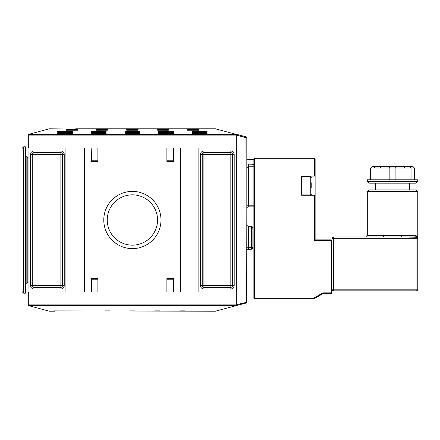 <?xml version="1.0" encoding="UTF-8"?>
<svg xmlns="http://www.w3.org/2000/svg" width="440" height="440" viewBox="0 0 440 440"><rect width="100%" height="100%" fill="white"/><g stroke="black" fill="none" stroke-linecap="round" stroke-linejoin="round"><path stroke-width="0.66" d="M132.385 194.843A25.157 25.157 0 0 1 154.171 232.579A25.157 25.157 0 0 1 110.6 232.579A25.157 25.157 0 0 1 132.385 194.843M132.385 191.395A28.606 28.606 0 0 1 157.163 234.306A28.606 28.606 0 0 1 107.613 234.306A28.606 28.606 0 0 1 132.385 191.395M180.345 147.978L173.613 147.978L173.613 161.441L166.881 161.441L166.881 147.978L97.889 147.978L97.889 161.441L91.163 161.441L91.163 147.978L84.43 147.978L84.43 292.023L91.163 292.023L91.163 278.559L97.889 278.559L97.889 292.023L166.881 292.023L166.881 278.559L173.613 278.559L173.613 292.023L180.345 292.023L180.345 147.978L236.715 147.978L236.715 135.036M198.853 147.978L198.853 292.023L236.715 292.023L236.715 147.978M198.853 292.023L180.345 292.023M84.43 292.023L65.918 292.023L65.918 147.978L28.056 147.978L28.056 135.036L28.056 304.964L28.43 305.569L236.22 305.618L236.549 305.409L236.044 304.904L236.549 305.409L236.715 304.7L236.715 305.481L236.715 292.023M236.549 305.409L236.715 304.964M28.556 305.618L49.373 311.195L54.478 311.195L54.478 310.899L215.402 311.195L236.22 305.618M134.365 310.904L130.075 310.893M130.031 310.893L130.427 310.893M159.583 310.893L155.32 310.893M155.271 310.893L155.672 310.893M109.104 310.893L104.836 310.893M109.5 310.893L105.188 310.893M184.828 310.893L180.56 310.893M180.51 310.893L180.912 310.893M180.538 310.893L185.18 310.893M28.226 305.409L28.732 304.904L28.226 305.409L28.056 304.964M166.881 279.23L173.107 279.23L173.613 292.023M97.889 279.23L91.663 279.23L91.663 292.023L91.163 292.023L91.663 292.023L91.163 292.023L91.663 279.23M23.683 293.2L23.683 146.801L25.366 146.801L25.366 293.2L23.683 293.2L22 291.517L22 148.484L22 291.517M28.226 134.591L28.732 135.097L28.226 134.591L28.056 135.036L28.556 134.382L236.22 134.382L236.549 134.591L236.044 135.097L236.549 134.591M236.22 134.382L215.402 128.805L75.68 128.805L75.68 129.102L49.373 128.805L28.556 134.382M168.295 130.213L168.399 129.558L156.954 129.487L157.63 130.196L167.722 130.234M156.954 129.487L156.954 130.114L158.301 130.213L168.399 130.213M107.817 129.487L96.377 129.558L96.377 130.213L106.475 130.213L107.817 130.114L107.817 129.487L107.146 130.196L97.047 130.234M128.348 128.816L136.428 128.816L128.711 128.92M136.428 128.816L136.065 128.92M155.271 128.816L163.35 128.816L155.634 128.92M163.35 128.816L162.987 128.92M101.425 128.816L109.5 128.816L101.788 128.92M109.5 128.816L109.142 128.92M182.193 128.816L190.273 128.816L182.556 128.92M190.273 128.816L189.91 128.92M138.006 130.213L138.111 129.487L126.665 129.487L127.336 130.213L137.434 130.213M126.665 129.487L126.764 130.213M138.111 129.487L137.434 130.196M77.429 130.213L77.528 129.487L66.088 129.487L66.187 130.213M66.759 130.213L76.857 130.213L77.528 129.487M66.088 129.487L66.759 130.196M187.919 130.213L198.011 130.213L198.688 129.487L187.242 129.487L187.919 130.213M187.242 129.487L187.341 130.213M198.589 130.213L198.688 129.487M92.675 133.419L92.004 132.682L92.004 133.37L92.004 132.347L105.463 132.347L105.463 133.37L105.463 132.677L104.792 133.419M105.958 133.375L106.139 131.604L91.328 131.604L92.004 132.347M91.328 131.604L91.509 133.375M106.139 131.604L105.463 132.347M72.303 133.375L72.484 131.604L57.673 131.604L57.855 133.375M59.021 133.419L58.35 132.682L58.35 133.37L58.35 132.347L71.808 132.347L71.808 133.37L71.808 132.347L72.484 131.604M57.673 131.604L58.35 132.677L71.808 132.682L71.137 133.419M159.984 133.419L159.313 132.682L159.313 133.37L159.313 132.347L172.772 132.347L172.772 133.37L172.772 132.677L172.101 133.419M173.267 133.375L173.448 131.604L158.637 131.604L159.313 132.347M158.637 131.604L158.818 133.375M173.448 131.604L172.772 132.347M126.33 133.419L125.659 132.682L125.659 133.37L125.659 132.347L139.117 132.347L139.117 133.37L139.117 132.347L139.793 131.604L124.982 131.604L125.659 132.347M124.982 131.604L125.164 133.375M139.612 133.375L139.793 131.604M193.639 133.419L192.968 132.682L192.968 133.37L192.968 132.347L206.426 132.347L206.426 133.37L206.426 132.347L207.103 131.604L192.291 131.604L192.968 132.347M192.291 131.604L192.472 133.375M206.921 133.375L207.103 131.604M192.968 132.682L206.426 132.682L205.755 133.419M125.659 132.682L139.117 132.682L138.446 133.419M97.889 160.771L91.663 160.771L91.163 147.978M166.881 160.771L173.107 160.771L173.613 147.978M236.715 134.519L236.715 135.207L236.715 134.519L237.391 134.519L246.191 136.873L237.391 134.519M236.715 305.481L246.191 303.034A0.842 0.842 0 0 0 246.813 302.22L246.813 137.687A0.842 0.842 0 0 0 246.191 136.873A0.842 0.842 0 0 1 246.813 137.687L245.971 137.687L246.191 136.873M28.056 292.023L65.918 292.023M65.918 147.978L84.43 147.978M30.58 285.626L32.263 285.626L32.263 154.374A1.683 1.683 0 0 1 33.946 152.691L60.869 152.691A1.683 1.683 0 0 1 62.552 154.374L62.552 285.626A1.683 1.683 0 0 1 60.869 287.309L33.946 287.309A1.683 1.683 0 0 1 32.263 285.626L33.946 285.626L33.946 154.374L30.58 154.374L30.58 285.626A3.366 3.366 0 0 0 33.946 288.992L60.869 288.992A3.366 3.366 0 0 0 64.235 285.626L64.235 154.374A3.366 3.366 0 0 0 60.869 151.008L33.946 151.008A3.366 3.366 0 0 0 30.58 154.374M203.902 151.008L203.902 152.691L230.824 152.691A1.683 1.683 0 0 1 232.507 154.374L232.507 285.626A1.683 1.683 0 0 1 230.824 287.309L203.902 287.309A1.683 1.683 0 0 1 202.219 285.626L202.219 154.374A1.683 1.683 0 0 1 203.902 152.691L203.902 154.374L230.824 154.374L230.824 151.008L203.902 151.008A3.366 3.366 0 0 0 200.536 154.374L200.536 285.626A3.366 3.366 0 0 0 203.902 288.992L230.824 288.992A3.366 3.366 0 0 0 234.19 285.626L234.19 154.374A3.366 3.366 0 0 0 230.824 151.008M253.88 164.709L246.813 164.918M254.216 158.411L254.551 158.746L314.457 158.746L314.793 158.411L314.457 158.076L254.551 158.076L253.88 158.746L253.88 205.194L248.496 205.194L248.496 166.243L253.88 166.243M253.88 205.194L253.88 298.249L254.216 298.584L254.551 298.249L254.551 158.746M331.958 289.163L333.641 289.163L333.641 236.995A1.683 1.683 0 0 0 331.958 238.678L416.091 238.678L416.091 290.84A1.683 1.683 0 0 0 417.775 289.163L333.641 289.163L333.641 290.84L416.091 290.84A1.683 1.683 0 0 0 417.775 289.163L417.775 238.678A1.683 1.683 0 0 0 416.091 236.995A1.683 1.474 90 0 1 414.623 235.312L383.752 235.312A1.683 0.583 90 0 1 383.168 236.995L333.641 236.995A1.683 1.683 0 0 0 331.958 238.678A1.683 1.683 0 0 1 333.641 236.995A1.683 1.683 0 0 0 331.958 238.678L331.958 289.163A1.683 1.683 0 0 0 333.641 290.84A1.683 1.683 0 0 1 331.958 289.163L331.958 292.864L331.287 293.535L323.109 293.535L313.786 298.92L254.551 298.92L254.216 298.584M333.641 236.995L382.437 236.995L365.613 236.995L367.296 235.312L367.296 191.56L417.775 191.56L416.091 189.877L368.979 189.877L367.296 191.56M401.319 235.312A1.683 0.583 -90 0 0 401.907 236.995L416.091 236.995A1.683 1.683 0 0 1 416.993 237.254L417.775 236.995L416.306 235.829A1.683 1.551 -57.8 0 0 416.993 237.254L402.633 236.995M383.168 236.995L401.907 236.995M416.306 235.829L414.623 235.312L416.306 235.829M416.68 236.071L417.07 236.302M417.401 236.511L417.775 236.995L417.775 191.56M416.993 237.254A1.683 1.683 0 0 0 416.091 236.995L416.091 238.678L417.775 238.678L417.775 236.995M417.934 266.035L417.934 266.041A13.437 13.343 132 0 1 417.775 266.855M418 265.408L417.984 265.348A13.299 8.674 -166.8 0 1 417.775 266.052M417.775 266.013A13.299 9.818 -14.9 0 0 417.978 265.166A13.299 9.818 -14.9 0 1 417.945 265.342L417.945 265.342M417.775 264.506A13.437 1.056 5 0 0 417.934 264.451L417.978 265.166M417.775 261.784A13.299 8.674 -13.2 0 1 417.978 262.488L417.945 262.493A13.299 9.818 -165.1 0 1 417.978 262.675L417.934 263.384A13.437 1.056 175 0 0 417.775 263.335M417.978 262.669L417.934 263.384L417.978 262.669A13.299 9.818 -165.1 0 0 417.775 261.822M417.934 261.8L417.978 262.488L417.934 261.8A13.437 13.343 48 0 0 417.775 260.986A13.437 13.343 48 0 1 417.934 261.8M416.091 183.15L417.775 181.467L367.296 181.467L368.979 183.15L416.091 183.15L375.711 183.15L375.711 189.877M417.775 181.467L417.775 179.784L367.296 179.784L367.296 181.467M412.731 166.32L414.414 168.003L412.731 166.32L372.345 166.32L370.661 168.003L370.661 179.784M381.002 167.712L379.346 166.32L405.73 166.32L404.069 167.712M395.346 166.32L395.901 168.003L395.901 179.784M389.725 166.32L389.169 168.003L411.048 168.003L409.921 166.32M375.155 166.32L374.028 168.003L374.028 179.784M372.345 166.32L370.661 168.003L389.169 168.003L389.169 179.784M411.048 179.784L411.048 168.003L414.414 168.003L414.414 179.784M314.457 158.746L314.457 176.083L315.128 176.083L315.128 195.267L314.457 195.267L314.457 240.532L315.128 239.855L331.287 239.855L331.958 240.532M314.457 240.532L331.287 240.532L331.623 240.191M331.287 240.532L331.287 292.864L331.623 293.2M314.793 158.411L315.128 158.746L315.128 176.083M315.128 239.855L315.128 195.267M314.457 195.267L301.67 195.267L301.67 176.083L314.457 176.083M311.768 187.561L311.768 182.738M331.287 292.864L322.933 292.864L313.605 298.249L254.551 298.249M313.605 298.249L313.786 298.92M322.933 292.864L323.109 293.535M246.813 205.194L248.496 205.194L248.496 206.877A1.683 1.683 0 0 0 246.813 208.56A1.683 1.683 0 0 1 248.496 206.877L253.88 206.877M246.813 251.157A1.683 1.683 0 0 1 248.347 249.48A1.683 1.683 0 0 0 246.813 251.157M252.868 228.129A1.683 1.683 0 0 0 251.334 226.452L251.334 228.129L252.868 228.129L252.868 247.544L251.334 247.544L251.334 249.222A1.683 1.683 0 0 0 252.868 247.544A1.683 1.683 0 0 1 251.334 249.222L248.347 249.48L248.347 226.193A1.683 1.683 0 0 1 246.813 224.516M246.813 247.808L251.334 247.544L251.334 228.129L246.813 227.871M251.334 226.452L248.347 226.193M246.813 167.882L248.496 166.243L248.496 164.709M236.044 292.023L236.044 304.904L28.732 304.904L28.732 292.023M180.51 311.031L185.224 311.031M104.792 311.031L109.5 311.031M155.271 311.031L159.984 311.031M130.031 311.031L134.745 311.031M134.745 310.937A0.671 0.671 180 0 1 134.585 310.915L130.053 310.893M27.214 282.805L26.84 282.805L26.84 157.196L27.214 157.196L27.214 282.805L28.056 281.963M128.348 128.92L136.428 128.92M155.271 128.92L163.35 128.92M101.425 128.92L109.5 128.92M182.193 128.92L190.273 128.92M126.665 130.213L138.111 130.213M66.088 130.213L77.528 130.213M91.328 133.375L106.139 133.375M158.637 133.375L173.448 133.375M192.291 133.375L207.103 133.375M124.982 133.375L139.793 133.375M57.673 133.375L72.484 133.375M187.242 130.213L198.688 130.213M97.724 129.487L97.724 130.213M97.047 130.213A0.671 0.671 180 0 0 96.377 129.558M107.564 130.174L96.426 130.213M168.35 130.213L157.212 130.174M168.399 129.558A0.671 0.671 180 0 0 167.722 130.213M167.052 130.213L167.052 129.487M105.463 132.682L92.004 132.682M172.772 132.682L159.313 132.682M28.732 147.978L28.732 135.097L236.044 135.097L236.044 147.978M236.715 135.207L245.971 137.687L246.191 303.034A0.842 0.842 0 0 0 246.813 302.22L236.715 304.7M33.946 151.008L33.946 154.374L60.869 154.374L60.869 151.008M64.235 154.374L60.869 154.374L60.869 285.626L62.552 285.626A1.683 1.683 0 0 1 60.869 287.309L60.869 285.626L33.946 285.626L33.946 287.309A1.683 1.683 0 0 1 32.263 285.626M33.946 288.992L33.946 287.309M60.869 288.992L60.869 287.309M64.235 285.626L62.552 285.626M234.19 154.374L230.824 154.374L230.824 285.626L234.19 285.626M230.824 288.992L230.824 285.626L203.902 285.626L203.902 287.309A1.683 1.683 0 0 1 202.219 285.626L203.902 285.626L203.902 154.374L202.219 154.374A1.683 1.683 0 0 1 203.902 152.691M200.536 154.374L202.219 154.374M200.536 285.626L202.219 285.626M203.902 288.992L203.902 287.309M383.752 235.312L367.296 235.312M301.67 176.418L310.756 176.418L310.756 194.926L301.67 194.926M252.868 247.544A1.683 1.683 0 0 1 251.334 249.222M248.496 206.877A1.683 1.683 0 0 0 246.813 208.56A1.683 1.683 0 0 1 248.496 206.877M155.293 310.893L159.962 310.893M27.214 157.196L28.056 158.037M26.84 157.196L25.366 155.722M26.84 282.805L25.366 284.279M23.683 146.801L22 148.484M138.055 130.213L126.715 130.213M77.479 130.213L66.138 130.213M198.638 130.213L187.292 130.213M106.046 133.37L91.421 133.37M72.391 133.37L57.767 133.37M173.355 133.37L158.73 133.37M139.7 133.37L125.076 133.37M207.009 133.37L192.385 133.37M246.813 159.423L253.88 159.423M409.365 189.877L409.365 183.15M310.756 194.926L311.768 193.919M310.756 176.418L311.768 177.424"/></g></svg>
